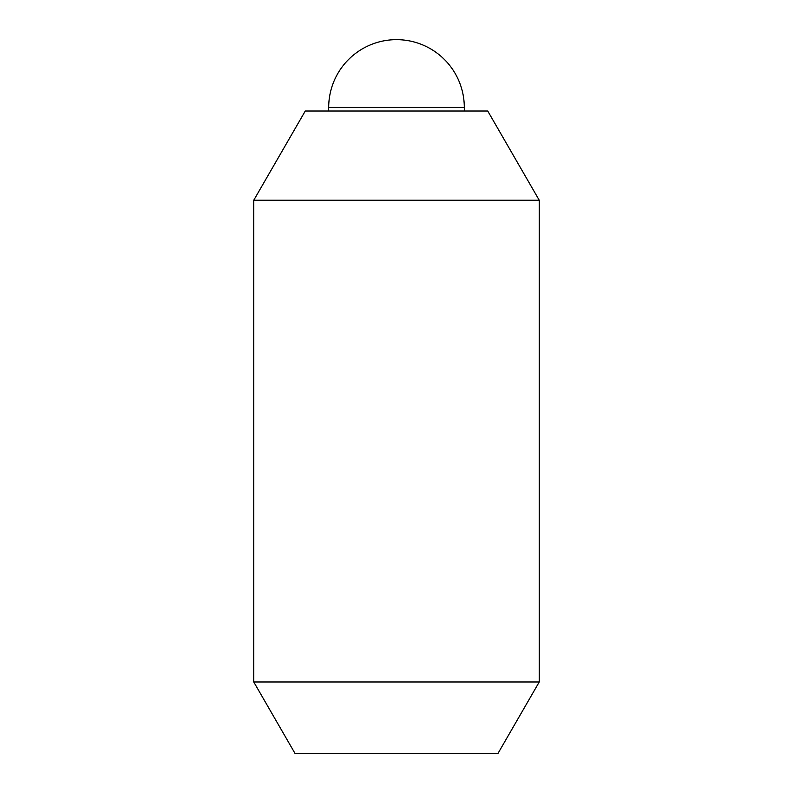 <?xml version="1.0" encoding="UTF-8"?>
<svg xmlns="http://www.w3.org/2000/svg" width="793" height="793" viewBox="0 0 793 793"><rect width="100%" height="100%" fill="white"/><g stroke="black" fill="none" stroke-linecap="round" stroke-linejoin="round"><path stroke-width="1.19" d="M464.301 111.02L464.301 107.451A67.802 67.802 0 0 0 396.5 39.65A67.802 67.802 0 0 0 328.699 107.451L328.699 111.02M253.76 200.232L305.265 111.02L487.735 111.02L539.24 200.232L539.24 681.98L498.034 753.35L294.966 753.35L253.76 681.98L253.76 200.232L539.24 200.232M253.76 681.98L539.24 681.98M328.699 107.451L464.301 107.451"/></g></svg>
